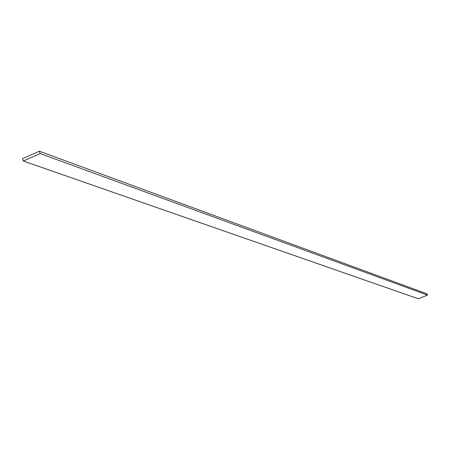 <?xml version="1.0" encoding="UTF-8"?>
<svg xmlns="http://www.w3.org/2000/svg" width="450" height="450" viewBox="0 0 450 450"><rect width="100%" height="100%" fill="white"/><g stroke="black" fill="none" stroke-linecap="round" stroke-linejoin="round"><path stroke-width="0.67" d="M40.191 153.574L39.375 151.217L427.033 293.867L427.5 295.099L40.191 153.574L23.31 161.01L418.371 298.783L427.5 295.099M39.375 151.217L22.5 158.659L23.31 161.01"/></g></svg>
